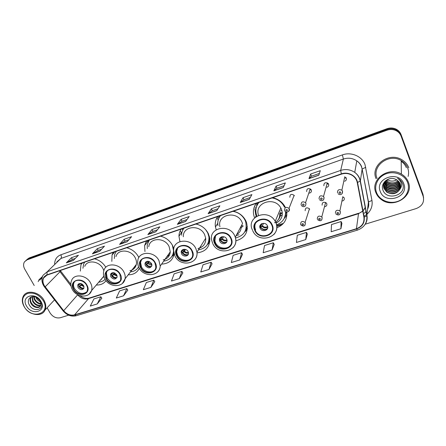 <?xml version="1.0" encoding="UTF-8"?>
<svg xmlns="http://www.w3.org/2000/svg" width="446" height="446" viewBox="0 0 446 446"><rect width="100%" height="100%" fill="white"/><g stroke="black" fill="none" stroke-linecap="round" stroke-linejoin="round"><path stroke-width="0.67" d="M276.687 227.794C283.901 224.94 287.263 219.716 286.772 212.112M285.579 215.585L286.901 214.281M235.862 240.812C245.155 238.125 248.717 232.037 246.554 222.554L245.997 221.166C243.41 215.948 239.195 212.625 233.358 211.198M246.376 229.038L247.374 228.285M197.026 252.871C205.835 251.756 210.077 246.861 209.748 238.181L208.377 233.704C205.768 228.647 201.642 225.414 196.011 224.004M209.224 241.559L209.843 241.197M161.586 264.121C168.605 263.77 172.78 260.347 174.113 253.858M173.789 248.784L172.608 245.623C169.982 240.723 165.945 237.573 160.504 236.174M128.203 274.825C133.499 274.792 137.212 272.612 139.33 268.28M138.857 257.576L138.561 256.974C135.918 252.213 131.966 249.147 126.709 247.764M96.297 285.027C100.54 285.156 103.79 283.706 106.048 280.69M325.056 206.66C326.6 206.147 327.163 205.149 326.756 203.66L326.361 203.03C323.573 201.547 322.151 202.267 322.101 205.182M326.305 202.963L326.015 203.019M342.623 200.951C344.056 200.371 344.58 199.373 344.178 197.957L343.66 197.177M343.715 197.238L343.348 197.377L343.755 197.283M309.379 193.112C311.074 192.683 311.715 191.652 311.291 190.029L310.918 189.416C308.119 187.9 306.703 188.625 306.67 191.596M311.029 189.561L310.539 189.673M326.812 187.259C328.407 186.74 328.997 185.709 328.585 184.159L328.072 183.384C325.251 182.063 323.852 182.854 323.863 185.765M328.317 183.674L327.754 183.858M344.658 181.254C346.135 180.652 346.67 179.621 346.269 178.16L345.605 177.235M345.973 177.631L345.366 177.893M181.394 232.801L180.229 230.727M147.47 241.983L146.678 240.918M113.284 252.369L112.046 255.006L111.834 261.401M146.416 241.007L144.604 245.545L144.967 251.544M181.204 229.077C179.744 231.184 178.991 233.565 178.952 236.213L179.933 241.57M217.782 216.539C215.591 219.633 214.816 223.117 215.457 226.986L216.215 229.735M285.446 207.596L284.604 206.019C281.844 201.664 277.869 198.894 272.69 197.712M256.277 203.337C253.177 207.685 252.587 212.441 254.504 217.598M105.814 267.271C103.126 262.917 99.352 260.096 94.491 258.808M81.69 263.201L81.01 264.489L80.325 271.096M309.708 209.241L309.44 208.767C306.675 207.1 305.248 207.752 305.159 210.729M294.371 195.772L294.131 195.342C291.361 193.609 289.933 194.261 289.85 197.305M179.125 235.962L178.969 235.661M423.6 197.94L422.986 194.339L401.06 134.569C400.073 132.016 398.278 130.137 395.68 128.939C392.887 127.762 390.021 127.679 387.083 128.688L29.219 257.922L27.011 259.449M365.196 224.21L416.207 208.561C422.239 206.119 424.564 202.032 423.176 196.301L401.088 136.13C400.095 133.56 398.284 131.67 395.663 130.461C392.854 129.273 389.966 129.189 387.005 130.204L27.022 259.873L28.126 258.897L25.913 260.425L28.126 258.897L387.044 129.44L28.126 258.897L29.219 257.922M401.088 136.13L401.071 135.35C400.084 132.785 398.284 130.901 395.669 129.697C392.87 128.515 389.994 128.431 387.044 129.44C389.994 128.431 392.87 128.515 395.669 129.697C398.284 130.901 400.084 132.785 401.071 135.35L423.081 195.315L401.06 134.569M283.444 223.351L276.604 225.57M276.682 226.378L282.24 224.583M44.243 285.535C42.749 282.781 42.548 280.244 43.658 277.925L47.003 275.093L341.446 174.135C345.538 172.87 349.341 173.422 352.858 175.802C355.222 177.558 356.683 179.805 357.252 182.542L363.925 217.241C364.51 222.771 362.013 226.596 356.432 228.72L74.538 314.87C70.496 315.757 66.878 314.369 63.683 310.717L44.243 285.535M44.065 285.596L63.522 310.806C66.794 314.553 70.501 315.969 74.644 315.066L356.527 228.965C362.252 226.791 364.817 222.872 364.215 217.202L357.547 182.498C356.471 175.808 348.086 171.353 341.341 173.879L46.891 274.892C42.626 276.96 41.684 280.528 44.065 285.596M318.834 175.222L320.3 170.673L310.611 174.063L308.966 178.645L318.834 175.222M319.414 173.433L311.481 176.192L308.966 178.645M311.498 176.187L310.611 174.063M283.26 187.571L285.34 182.905L276.074 186.144L273.833 190.843L283.26 187.571M284.08 185.731L276.955 188.212L273.833 190.843M276.977 188.206L276.074 186.144M249.264 199.373L251.906 194.595L243.042 197.695L240.255 202.501L249.264 199.373M250.306 197.494L243.929 199.713L240.255 202.501M243.951 199.702L243.042 197.695M216.75 210.663L219.9 205.79L211.41 208.756L208.126 213.656L216.75 210.663M217.988 208.745L212.307 210.724L208.126 213.656M212.329 210.713L211.41 208.756M73.3 260.458L78.407 255.274L71.466 257.699L66.281 262.895L73.3 260.458M75.307 258.418L72.386 259.433L66.281 262.895M72.419 259.421L71.466 257.699M99.692 251.293L104.475 246.153L97.267 248.678L92.389 253.83L99.692 251.293M101.576 249.275L98.181 250.457L92.389 253.83M98.215 250.446L97.267 248.678M127.166 241.76L131.592 236.67L124.088 239.296L119.561 244.397L127.166 241.76M128.905 239.758L125.003 241.119L119.561 244.397M125.036 241.108L124.088 239.296M155.782 231.825L159.824 226.797L152.008 229.528L147.86 234.574L155.782 231.825M157.371 229.846L152.922 231.396L147.86 234.574M152.95 231.385L152.008 229.528M185.614 221.467L189.232 216.511L181.093 219.36L177.352 224.338L185.614 221.467M187.041 219.521L181.996 221.277L177.352 224.338M182.024 221.266L181.093 219.36M42.482 276.514L38.992 279.726L38.183 281.655L38.992 279.726L42.482 276.514M408.804 167.802C407.477 164.334 405.113 161.619 401.718 159.657C388.594 151.545 370.141 165.695 376.073 178.695C370.141 165.695 388.594 151.545 401.718 159.657C405.113 161.619 407.477 164.334 408.804 167.802M27.022 259.873L24.524 261.78C23.192 263.937 23.276 266.401 24.77 269.172L34.219 285.524M47.109 307.818L50.108 313.003C52.829 316.939 56.213 318.516 60.266 317.747L68.667 315.171M272.088 249.972L273.342 242.758L264.545 245.512L263.162 252.726L272.088 249.972L274.229 244.441M305.744 239.586L306.48 232.383L297.304 235.259L296.423 242.462L305.744 239.586L307.344 234.117M340.928 228.726L341.101 221.545L331.506 224.55L331.177 231.736L340.928 228.726L341.931 223.329M179.342 278.588L181.896 271.391L174.124 273.822L171.47 281.019L179.342 278.588L182.849 272.93M150.899 287.369L153.814 280.183L146.344 282.519L143.333 289.705L150.899 287.369L154.784 281.682M123.564 295.804L126.809 288.634L119.628 290.887L116.294 298.045L123.564 295.804L127.801 290.095M97.278 303.916L100.835 296.768L93.916 298.937L90.282 306.073L97.278 303.916L101.833 298.19M239.864 259.918L241.587 252.704L233.152 255.341L231.307 262.555L239.864 259.918L242.496 254.332M208.973 269.445L211.131 262.237L203.041 264.773L200.772 271.976L208.973 269.445L212.067 263.82M211.131 262.237L212.09 263.859M181.896 271.391L182.877 272.969M153.814 280.183L154.807 281.716M126.809 288.634L127.824 290.129M100.835 296.768L101.861 298.223M241.587 252.704L242.518 254.371M273.342 242.758L274.251 244.48M306.48 232.383L307.361 234.156M341.101 221.545L341.948 223.374M43.262 300.665C39.003 294.583 33.801 292.163 27.669 293.407C22.372 295.982 21.252 300.448 24.307 306.809C31.476 320.005 51.329 313.873 43.262 300.665M43.987 300.236C39.51 291.846 26.688 289.354 23.354 296.127C21.737 299.288 22.005 302.801 24.162 306.664C28.823 315.233 42.086 317.463 45.029 310.054C46.284 307.065 45.938 303.787 43.987 300.236M42.147 277.629L39.655 280.222M40.653 301.886C38.685 301.167 37.174 299.835 36.126 297.883L35.775 297.081M40.341 301.145L36.539 297.404M41.004 303.977C38.267 303.927 36.059 302.483 34.387 299.651L33.634 296.623M40.999 303.531C38.412 303.291 36.355 301.853 34.821 299.205L34.091 296.662M40.742 305.454C37.598 306.324 34.894 304.98 32.63 301.435L32.157 296.718M40.842 305.125C37.771 305.739 35.178 304.362 33.071 300.983L32.48 296.662M40.954 304.534L40.101 300.704L35.998 297.164C30.746 294.862 26.481 299.779 29.118 304.557C33.244 313.153 45.481 309.691 40.904 301.608L36.299 297.019L40.385 300.944L40.954 304.534L40.658 305.649C39.359 309.05 32.954 307.729 30.858 303.23C29.904 301.262 29.854 299.439 30.713 297.766L31.298 296.958M40.268 306.302C37.063 308.013 34.074 306.837 31.304 302.778C30.35 300.81 30.306 298.993 31.159 297.32L31.415 296.919M26.57 306.079C32.023 316.114 47.081 311.408 40.943 301.418C35.373 291.166 20.299 296.222 26.57 306.079M81.718 263.742L81.685 263.207M73.88 289.337C76.796 295.057 85.855 295.993 87.299 290.669C87.829 288.93 87.583 287.113 86.574 285.206C83.736 279.575 74.895 278.499 73.233 283.533C72.57 285.362 72.782 287.296 73.88 289.337M74.549 281.632L73.88 282.831C73.211 284.66 73.428 286.594 74.521 288.629C78.262 293.585 82.298 294.717 86.613 292.035M84.718 262.164L83.686 263.948L82.934 268.302M103.851 270.7L102.987 268.643C99.202 260.938 87.148 259.5 84.734 266.373M100.339 280.283L103.829 276.347M98.75 282.151C101.331 281.939 103.45 281.002 105.111 279.33M102.441 277.813L103.639 276.81M78.017 287.492C80.302 290.129 82.287 290.34 83.959 288.122L83.647 285.657C81.395 283.032 79.416 282.797 77.721 284.955L78.017 287.492M78.674 283.818L78.897 286.505C80.319 288.501 81.98 289.103 83.881 288.311M101.253 279.726L100.657 279.904M78.786 283.751L78.975 284.91L78.446 284.91M78.975 284.91L80.72 283.511M82.811 288.673L79.321 286.544L81.735 283.851M83.932 288.188C82.359 288.328 80.982 287.726 79.795 286.393L79.321 286.544M82.287 284.174L79.795 286.393M387.262 179.632C390.328 181.528 393.483 181.594 396.739 179.822M407.627 182.598C404.879 175.005 394.922 170.768 386.604 173.622C378.241 176.365 373.637 185.313 376.575 192.661C379.39 200.048 388.979 204.19 397.23 201.542C405.52 199.011 410.493 190.152 407.627 182.598M408.352 182.107C407.042 178.712 404.723 176.042 401.378 174.091C388.371 165.973 369.985 179.788 375.889 192.633C376.948 195.303 378.676 197.539 381.079 199.34C393.088 209.28 414.356 196.301 408.352 182.107M408.112 176.432C408.854 173.633 408.737 170.868 407.761 168.153C406.523 164.925 404.332 162.389 401.177 160.554C388.901 152.883 371.507 166.135 377.076 178.361M411.179 162.154L409.328 157.103M398.061 180.769C394.554 183.401 390.93 183.557 387.184 181.227L386.147 180.318M398.802 181.522C395.312 184.845 391.415 185.246 387.122 182.726L385.366 180.948M398.635 181.332C395.128 184.482 391.298 184.822 387.139 182.347L385.545 180.792M399.376 182.28C395.976 186.272 391.872 186.924 387.056 184.237L384.747 181.578M399.248 182.085C395.819 185.915 391.761 186.506 387.072 183.858L384.887 181.416M399.828 183.044C396.583 187.694 392.307 188.602 386.994 185.77L384.318 182.325M399.728 182.854C396.438 187.337 392.201 188.184 387.011 185.385L384.413 182.135M400.162 183.824C398.679 188.669 391.214 190.726 386.927 187.32L383.978 183.077M400.09 183.629C397.012 188.758 392.631 189.857 386.944 186.93L384.056 182.888M400.402 184.611C399.438 189.957 391.443 192.527 386.86 188.887L384.101 185.263L383.727 183.841M400.352 184.41C399.248 189.639 391.387 192.075 386.877 188.496L384.123 184.878L383.783 183.652M400.547 185.408C400.196 191.211 391.672 194.361 386.793 190.475L384.017 186.829L383.566 184.616M400.519 185.207C400.006 190.899 391.616 193.899 386.81 190.08L384.039 186.439L383.599 184.421M400.017 189.054L400.14 183.763L396.884 179.911L395.223 179.125C388.366 176.215 380.366 183.351 382.841 189.745C386.286 201.302 406.445 195.46 402.85 184.371L402.66 183.813C401.829 181.673 400.38 179.967 398.306 178.707L397.553 178.294C399.644 179.699 400.915 181.533 401.372 183.785C401.718 185.687 401.266 187.437 400.017 189.054L399.917 189.271C396.622 194.066 392.224 195.002 386.727 192.087L383.934 188.418C383.108 186.066 383.393 183.763 384.792 181.511M400.592 186.015C400.77 192.12 391.85 195.755 386.743 191.68L383.956 188.022L383.493 185.207M380.265 191.462C384.809 205.06 409.389 197.377 403.808 183.836C399.142 169.865 374.356 178.183 380.265 191.462M106.566 278.705C109.627 285 119.796 285.418 120.727 279.224L119.896 274.374C116.93 268.197 107.029 267.578 105.802 273.431L106.566 278.705M107.23 270.967L106.393 272.74L107.157 278.003C111.104 283.249 115.358 284.319 119.913 281.214M116.267 251.343L114.711 254.371L114.31 258.541M129.914 270.689C133.404 269.891 135.551 267.806 136.342 264.433C136.738 262.276 136.376 260.096 135.255 257.883C131.297 249.442 117.828 248.628 115.977 256.612M130.511 271.882C134.19 271.486 136.889 269.808 138.606 266.853M138.054 267.739L138.65 266.953M133.8 267.684L135.896 265.939M110.825 276.81C113.368 279.648 115.458 279.737 117.103 277.089L116.74 274.887C114.243 272.066 112.158 271.943 110.48 274.519L110.825 276.81M111.444 273.114L111.639 275.829C113.156 277.964 114.929 278.544 116.947 277.563M133.192 269.323L132.295 269.601M110.993 273.9L110.937 273.588M111.461 273.103L111.628 274.229L111.216 274.362M111.628 274.229L113.49 272.645M115.397 278.07L111.946 275.912L114.455 272.885M116.958 277.546C115.235 277.808 113.73 277.211 112.442 275.751L111.946 275.912M115.107 273.197L112.442 275.751M140.914 267.539C144.169 274.569 155.749 274.156 155.816 266.925L154.935 262.984C151.779 256.099 140.535 256.227 140.044 263.079L140.914 267.539M141.533 259.823L140.579 262.387L141.443 266.842C143.924 272.032 151.88 273.783 154.952 269.769M182.799 230.025L181.974 228.815M149.349 240.004L147.252 244.754L147.269 248.623M163.164 259.862C167.456 258.831 169.826 256.166 170.277 251.856L169.112 246.599C164.909 237.205 149.639 237.411 148.763 246.727M163.71 261.127C169.67 260.208 172.959 256.835 173.578 251.02L172.362 245.144M171.961 256.294L173.778 252.319M166.587 257.063L169.77 254.415M145.307 265.587C148.184 268.648 150.386 268.576 151.919 265.376L151.523 263.564C148.702 260.52 146.5 260.553 144.917 263.67L145.307 265.587M145.864 261.897L146.037 264.617C147.671 266.914 149.566 267.449 151.712 266.234M173.907 254.989L172.362 255.998M166.715 258.39L165.332 258.831M145.374 263.068L145.268 262.599M145.786 261.969L145.931 263.006L145.636 263.101M145.931 263.006L147.855 261.245M149.522 266.909L146.216 264.746L148.758 261.367M151.54 266.368C149.694 266.725 148.094 266.128 146.74 264.573L146.216 264.746M149.533 261.651L146.74 264.573M177.045 255.792C180.574 263.764 193.915 262.036 192.605 253.668L191.813 250.992C188.407 243.198 175.468 244.531 176.187 252.503L177.045 255.792M177.575 248.182L176.661 251.817L177.519 255.101C180.05 260.693 188.809 262.265 191.869 257.632M218.875 218.217L217.904 216.494M218.217 219.984L216.99 217.754M198.431 249.849C205.734 248.545 209.241 244.241 208.945 236.938L207.713 232.84L205.567 229.551M198.063 224.583L195.839 224.059M184.075 228.096C182.431 230.13 181.589 232.5 181.561 235.198M197.952 248.517C203.348 247.168 205.929 243.739 205.695 238.225L204.664 234.741C200.131 224.126 182.581 225.955 183.317 236.787M207.635 244.101C209.118 241.793 209.681 239.195 209.33 236.313L209.308 236.146M204.937 239.441L205.762 239.067M181.583 253.78C183.128 257.297 188.998 256.573 188.491 252.91L188.134 251.65C186.606 248.166 180.82 248.807 181.204 252.397L181.583 253.78M182.063 250.139L181.851 251.438L182.224 252.821C184.003 255.296 186.032 255.781 188.312 254.27M203.727 241.375L200.979 245.768M208.901 242.284L209.798 241.66M209.62 242.769L207.63 244.319M201.949 246.883L199.864 247.558M183.942 249.292L182.007 251.198L181.884 250.329M185.157 255.084L182.548 253.356M182.291 252.949L184.739 249.292M187.9 254.61C185.932 255.056 184.237 254.46 182.815 252.821L182.314 252.982M185.675 249.504L182.815 252.821M215.117 243.416C219.003 252.581 234.445 248.851 231.106 239.424L230.688 238.354C226.942 229.4 211.95 232.578 214.504 241.66L215.117 243.416M215.496 236.045L214.905 240.979L215.513 242.735C218.116 248.812 227.873 250.095 230.833 244.698M255.04 206.186L254.817 205.706M254.348 207.518L254.192 207.189M220.435 215.63L219.727 216.7M235.499 237.935C244.107 235.783 247.485 230.376 245.64 221.707L245.099 220.352C242.602 215.396 238.554 212.391 232.946 211.337M220.575 215.58C218.2 218.484 217.336 221.846 217.982 225.67M212.597 243.226L211.733 240.416C208.343 227.622 229.495 223.256 234.769 235.912L235.293 237.222L242.546 223.535L242.055 222.275C237.06 210.105 216.762 214.431 219.939 226.758M255.948 216.667L256.266 215.245M255.982 208.851L255.569 207.513M245.64 221.707L245.941 221.049M241.191 227.449L243.07 226.395M246.939 227.142L247.374 226.646M241.297 225.888L243.009 225.626M255.513 216.985L255.58 216.617M255.764 215.072L254.883 208.851M219.8 241.342C221.506 245.378 228.296 243.789 226.919 239.653L226.707 239.089C225.029 235.092 218.323 236.575 219.549 240.645L219.8 241.342M220.173 237.813L220.341 240.388C222.309 243.081 224.489 243.483 226.897 241.604M241.152 226.167C241.386 229.863 239.915 232.634 236.748 234.479M246.086 229.723L247.346 228.62M247.223 229.623L244.793 231.909M239.05 234.735L236.085 235.728M219.265 217.051L219.438 215.97M221.567 236.865L220.012 238.766L219.917 238.158M221.64 237.177L221.874 236.77M220.352 240.405L222.493 236.664M226.222 242.217C224.109 242.775 222.303 242.184 220.803 240.439L220.43 240.561M223.63 236.731L222.448 238.811L220.803 240.439M255.279 230.359C259.394 240.494 276.587 235.064 271.72 225.013L271.374 224.316C266.474 214.716 250.429 220.904 255.279 230.359L255.597 229.69C254.666 227.555 254.616 225.47 255.446 223.424M284.704 206.609L283.567 204.497M258.736 202.495L257.37 204.714M284.459 207.206L283.639 205.6C280.974 201.363 277.1 198.81 272.021 197.94M258.992 202.406C255.714 206.426 255.006 210.925 256.874 215.909M276.024 223.156C281.716 220.045 283.511 215.373 281.42 209.152L280.835 207.992C274.491 195.816 253.913 202.807 258.541 215.29M280.746 210.763L281.878 210.384M276.487 224.868C282.625 222.498 285.652 218.105 285.579 211.683M280.456 214.219L282.335 212.742M286.154 213.233L286.795 212.257M280.445 213.272L282.324 212.664M260.118 228.218L260.163 228.302C262.081 232.734 269.568 230.225 267.416 225.843L267.305 225.62C265.231 221.288 257.966 223.948 260.118 228.218M260.353 224.89L260.592 227.365C262.817 230.22 265.164 230.482 267.628 228.151M274.53 222.771L275.656 222.164M276.107 221.863C278.878 219.739 280.049 216.929 279.625 213.444M280.255 211.934C280.829 214.983 280.11 217.642 278.092 219.906M286.845 215.379L284.158 218.534M278.204 221.879L275.912 222.855M280.16 216.193L282.296 214.838M257.007 203.086L256.545 206.57M260.09 225.654L261.785 223.691M260.258 227.583L262.12 223.558M266.675 229.121C264.394 229.824 262.454 229.244 260.871 227.382L260.637 227.46M263.519 223.335L262.404 225.76L260.871 227.382M387.083 128.688L387.005 130.204M54.652 264.004C54.741 259.494 56.798 256.428 60.829 254.805L342.405 154.907L343.381 159.044L60.896 258.468L56.859 261.858M342.405 154.907C351.097 151.607 361.99 156.234 365.001 164.552L371.958 200.477C372.767 205.784 371.15 210.328 367.114 214.108M357.547 182.498L360.368 180.892L362.141 169.001L361.505 166.787C360.552 164.396 358.98 162.416 356.8 160.85C352.647 158.113 348.175 157.51 343.381 159.044L340.672 170.422C345.695 168.85 350.389 169.497 354.748 172.373C357.776 174.576 359.649 177.413 360.368 180.892L366.958 215.518C367.549 218.93 366.813 222.052 364.756 224.89M43.585 285.618L44.477 286.956L44.979 286.962M63.12 310.923C66.917 315.266 71.304 316.872 76.294 315.735L74.644 315.066M356.527 228.965L357.452 230.108C364.254 227.544 367.376 222.794 366.824 215.853L368.396 202.228L362.141 169.001L365.787 167.311M364.215 217.202L366.824 215.853L360.217 181.193C359.571 177.614 357.748 174.676 354.748 172.373L356.8 160.85C358.991 162.338 360.591 164.245 361.589 166.575L368.513 201.938L371.958 200.477M44.6 287.107L62.964 310.717L63.522 310.806M341.341 173.879L340.672 170.422L47.204 271.781L46.891 274.892M43.401 285.295C41.545 281.716 41.433 278.371 43.072 275.249L47.204 271.781L60.896 258.468C61.593 257.565 61.57 256.344 60.829 254.805M366.751 214.42L364.042 216.265M423.176 196.301L423.081 195.315M364.393 213.294L366.177 211.398M367.682 208.8L368.513 201.938C369.015 204.363 368.736 206.727 367.66 209.029M356.432 228.72L358.512 213.684L362.765 211.22M363.016 210.975L365.369 207.15M59.379 270.85L71.07 286.193M45.141 286.867L60.678 271.056L70.853 284.325M63.683 310.717L77.676 294.806C80.715 298.329 84.194 299.645 88.102 298.753L358.512 213.684L362.737 211.053M74.538 314.87L88.944 298.162L358.746 213.221M185.703 221.344L177.502 224.193M155.883 231.703L148.022 234.429M127.272 241.632L119.74 244.252M99.809 251.17L92.578 253.679M73.423 260.33L66.482 262.744M216.823 210.54L208.254 213.517M249.331 199.256L240.366 202.367M283.31 187.459L273.928 190.715M318.873 175.111L309.045 178.523M86.931 285.094C82.148 275.795 68.093 280.506 73.529 289.448C78.217 298.569 92.25 294.148 86.931 285.094M72.185 289.248C70.63 286.187 70.44 283.255 71.611 280.439C74.042 273.365 86.541 274.937 90.538 282.909C91.948 285.574 92.294 288.127 91.581 290.569L89.261 294.009M80.369 283.812L80.297 283.461M84.032 286.683L81.189 285.289M83.809 285.975L81.757 284.765M406.339 167.724C405.342 165.104 403.624 162.974 401.188 161.335M120.275 274.251C115.536 264.668 100.768 269.618 106.198 278.828C110.842 288.222 125.577 283.578 120.275 274.251M104.704 278.594C103.366 275.884 103.093 273.22 103.885 270.594C105.73 262.365 119.712 263.296 123.893 272.038C125.075 274.329 125.471 276.587 125.081 278.806L122.449 283.377M112.983 273.125L112.899 272.629M117.136 276.052L113.797 274.641M116.98 275.433L114.343 274.123M155.325 262.856C150.648 252.966 135.11 258.178 140.529 267.667C145.112 277.356 160.605 272.478 155.325 262.856M138.857 267.399C137.786 265.158 137.435 262.895 137.82 260.615C138.65 250.986 154.517 250.875 158.96 260.615L160.209 266.061C160.069 268.542 159.116 270.577 157.354 272.166M171.509 256.946L173.951 253.25M147.247 261.897L147.163 261.306M151.908 264.824C150.453 265.114 149.17 264.656 148.05 263.463M151.802 264.266L148.563 262.945M192.226 250.858C187.615 240.645 171.247 246.131 176.644 255.926C181.16 265.928 197.472 260.787 192.226 250.858M174.776 255.625L173.661 250.563C172.814 239.351 191.078 237.562 195.866 248.584L196.965 252.202C197.305 255.463 196.363 258.173 194.127 260.325M183.797 228.19L183.267 229.205M207.1 244.965L209.325 241.303L209.86 239.29M183.273 250.089L183.206 249.453M188.496 252.949C186.852 253.495 185.38 253.083 184.075 251.706M188.413 252.43C186.958 252.776 185.67 252.364 184.555 251.187M231.123 238.214C226.59 227.655 209.325 233.442 214.688 243.555C219.125 253.891 236.319 248.472 231.123 238.214M212.865 243.8C218.646 256.623 239.825 250.685 235.293 237.222C236.503 241.347 235.711 244.871 232.924 247.792M220.079 215.747L219.081 217.804M244.614 232.176L247.006 226.808L244.709 232.015M221.216 237.657L221.166 237.038M221.656 237.144L221.623 236.843M227.047 240.355C225.219 241.241 223.541 240.901 222.008 239.329M226.969 239.864C225.302 240.545 223.797 240.193 222.448 238.811M272.183 224.862C267.751 213.941 249.509 220.051 254.828 230.504C259.165 241.197 277.317 235.477 272.183 224.862M252.469 230.147L252.38 229.924C245.835 216.7 268.118 207.987 275.21 221.327L275.823 222.532C277.607 227.036 276.972 231.017 273.928 234.484M258.256 202.657L256.701 206.152M284.214 218.429L286.293 212.017M261.233 224.544L261.189 224.037M267.717 226.964C265.721 228.296 263.82 228.068 262.008 226.273M267.633 226.484C265.783 227.616 264.038 227.376 262.404 225.76M284.542 210.412C284.62 207.251 286.109 206.582 289.014 208.399L289.27 208.845L288.813 211.309M285.858 210.534C286.806 211.326 287.33 211.148 287.436 210.01C286.488 209.224 285.964 209.397 285.858 210.534M302.5 205.021C303.453 205.818 303.988 205.639 304.111 204.485C303.157 203.683 302.617 203.861 302.5 205.021M310.461 189.901L310.973 189.489M301.111 204.915C301.139 201.815 302.622 201.074 305.555 202.685L305.939 203.309M328.457 183.891L327.698 184.059M319.096 198.944C319.074 195.911 320.546 195.097 323.501 196.502L324.036 197.305L323.584 199.763M320.557 199.033C321.521 199.841 322.068 199.657 322.207 198.481C321.243 197.673 320.696 197.857 320.557 199.033M327.726 183.953L328.178 183.501M346.029 177.926L345.315 178.144M337.499 192.834C337.444 189.868 338.899 188.987 341.87 190.197L342.556 191.156L342.11 193.609M339.044 192.901C340.014 193.72 340.577 193.536 340.733 192.343C339.757 191.524 339.194 191.708 339.044 192.901M345.382 177.826L345.745 177.363M300.615 224.466C300.699 221.372 302.193 220.703 305.092 222.454L305.376 222.95L304.975 225.297M303.57 224.132C302.628 223.346 302.098 223.513 301.975 224.639C302.918 225.42 303.447 225.252 303.57 224.132M317.312 219.137C317.357 216.093 318.845 215.357 321.772 216.929L322.179 217.581L321.783 219.923M320.373 218.769C319.425 217.971 318.884 218.144 318.751 219.287C319.698 220.079 320.239 219.906 320.373 218.769M335.437 213.344C335.442 210.361 336.925 209.559 339.874 210.947L340.415 211.755L340.03 214.086M338.614 212.948C337.655 212.145 337.104 212.324 336.953 213.478C337.906 214.286 338.464 214.108 338.614 212.948M82.499 262.923L81.01 264.489M114.839 251.834L112.046 255.006M148.953 240.138L144.604 245.545M182.046 231.887L178.952 236.213M217.76 223.24L215.457 226.986M395.68 128.939L395.663 130.461M43.658 277.925L46.194 275.433M76.294 315.735L357.452 230.108M366.172 211.376L364.41 213.155M79.862 295.614C83.045 298.079 86.072 298.926 88.944 298.162M362.988 210.83L364.204 209.531M364.973 208.388L365.425 207.468M31.159 297.32L30.713 297.766M54.518 299.857L45.029 310.054M103.795 276.219L91.581 290.569C89.2 298.38 76.606 297.599 72.391 289.616M73.88 282.831L73.233 283.533M78.608 283.974L77.721 284.955M401.177 160.554L401.378 174.091M387.251 179.638L387.184 181.227M387.139 182.347L387.122 182.726M387.072 183.858L387.056 184.237M387.011 185.385L386.994 185.77M386.944 186.93L386.927 187.32M386.877 188.496L386.86 188.887M386.81 190.08L386.793 190.475M386.743 191.68L386.727 192.087M136.342 264.433L125.081 278.806C123.475 287.815 109.387 287.804 104.927 279.012M106.393 272.74L105.802 273.431M111.294 273.549L110.48 274.519M170.277 251.856L160.209 266.061C159.869 276.498 143.88 277.691 139.102 267.868M140.579 262.387L140.044 263.079M145.652 262.705L144.917 263.67M171.554 256.885L173.405 254.449M205.695 238.225L196.965 252.202C198.609 264.205 180.245 267.299 175.033 256.149M209.33 236.313L208.945 236.938M176.661 251.817L176.187 252.503M181.851 251.438L181.204 252.397M207.167 244.865L209.325 241.303M214.905 240.979L214.504 241.66M220.095 239.697L219.549 240.645M252.754 230.772C258.847 244.809 282.156 236.854 275.806 222.582L275.21 221.327L280.835 207.992M283.885 205.009L283.639 205.6M260.592 227.365L260.163 228.302M259.795 226.875L260.598 225.158M284.347 218.161L286.282 212.017M261.49 223.842L261.551 224.165M284.76 210.807C286.081 213.79 290.536 210.991 289.248 208.89L289.014 208.399L294.131 195.342M301.457 205.489C302.288 206.977 306.028 207.769 305.911 203.376L305.555 202.685L310.243 188.853M319.587 199.696C320.618 201.168 324.253 201.48 324.002 197.388L323.501 196.502L327.314 182.854M338.14 193.748C339.356 195.153 342.846 195.125 342.517 191.262L341.87 190.197L344.764 176.744M309.44 208.767L305.092 222.454L305.354 223.006C305.081 226.273 303.581 226.908 300.86 224.912M325.619 202.439L321.772 216.929L322.151 217.659C321.928 220.859 320.44 221.556 317.68 219.739M342.835 196.625L339.874 210.947L340.382 211.856C340.203 214.983 338.726 215.736 335.938 214.108"/></g></svg>
